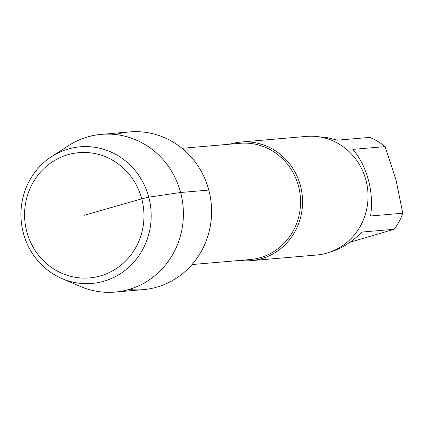 <?xml version="1.0" encoding="UTF-8"?>
<svg xmlns="http://www.w3.org/2000/svg" width="424" height="424" viewBox="0 0 424 424"><rect width="100%" height="100%" fill="white"/><g stroke="black" fill="none" stroke-linecap="round" stroke-linejoin="round"><path stroke-width="0.64" d="M350.076 242.21L394.177 229.278A58.809 55.836 -94.9 0 0 402.8 213.203L395.963 179.734L385.082 146.614A58.809 55.836 -94.9 0 0 369.728 137.397L337.488 140.169L327.604 137.726L317.852 136.65M394.177 229.278L361.937 232.055C352.164 241.961 341.527 248.639 330.026 252.1M385.082 146.614L352.842 149.386C359.912 157.633 365.112 167.856 368.43 180.057C371.62 192.316 372.325 204.288 370.56 215.98L402.8 213.203M128.986 289.454A79.156 75.154 -94.9 0 0 208.799 190.079A79.156 75.154 -94.9 0 0 116.091 134.419M239.825 260.431A59.524 56.514 -94.9 0 0 251.13 260.654L316.606 255.02A59.524 56.514 -94.9 0 0 365.933 180.142A59.524 56.514 -94.9 0 0 306.398 136.411L240.922 142.045A59.524 56.514 -94.9 0 0 230.746 143.922A59.524 56.514 -94.9 0 0 229.819 144.197M251.13 260.654A59.524 56.514 -94.9 0 0 300.457 185.776A59.524 56.514 -94.9 0 0 240.922 142.045M61.999 278.589L80.443 286.481A79.156 75.154 -94.9 0 0 115.01 292.078L143.201 289.65A79.156 75.154 -94.9 0 0 211.29 204.342A79.156 75.154 -94.9 0 0 129.627 131.922L101.431 134.35A79.156 75.154 -94.9 0 0 87.901 136.846A79.156 75.154 -94.9 0 0 68.328 145.771L51.505 156.7A68.571 65.105 -94.9 0 0 21.2 220.703A68.571 65.105 -94.9 0 0 61.999 278.589A68.571 65.105 -94.9 0 0 151.103 219.319A68.571 65.105 -94.9 0 0 68.46 148.967A68.571 65.105 -94.9 0 0 51.505 156.7M68.137 154.633A62.858 59.678 -94.9 0 0 42.564 259.838A62.858 59.678 -94.9 0 0 142.119 231.356A62.858 59.678 -94.9 0 0 68.137 154.633M115.01 292.078A79.156 75.154 -94.9 0 0 183.099 206.769A79.156 75.154 -94.9 0 0 101.431 134.35M84.275 215.275L141.754 198.829L148.766 197.181L180.608 192.501L208.799 190.079M367.46 204.718A58.809 55.836 -94.9 0 0 365.976 180.269A58.809 55.836 -94.9 0 0 365.096 177.28M192.03 264.55L250.165 259.541A58.332 55.385 -94.9 0 0 298.501 186.163A58.332 55.385 -94.9 0 0 240.159 143.307L182.023 148.31"/></g></svg>
